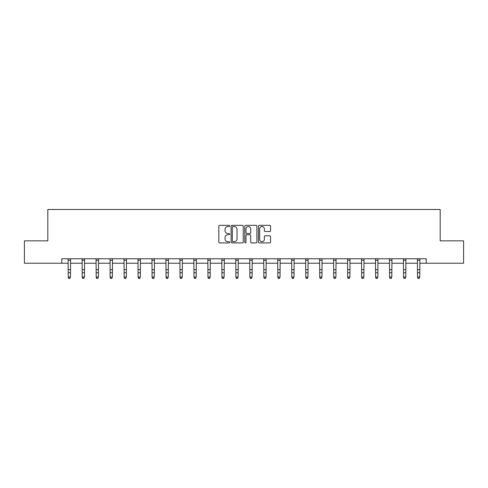 <?xml version="1.0" encoding="UTF-8"?>
<svg xmlns="http://www.w3.org/2000/svg" width="488" height="488" viewBox="0 0 488 488"><rect width="100%" height="100%" fill="white"/><g stroke="black" fill="none" stroke-linecap="round" stroke-linejoin="round"><path stroke-width="0.73" d="M229.671 225.95A0.616 0.616 0 0 0 229.055 225.334L219.716 225.334A0.878 0.878 0 0 0 218.838 226.212L218.838 242.036A0.878 0.878 0 0 0 219.716 242.914L229.055 242.914A0.616 0.616 0 0 0 229.671 242.298A0.616 0.616 0 0 0 229.055 241.682L227.847 241.682A2.812 2.812 0 0 1 225.035 238.87L225.035 237.552A2.812 2.812 0 0 1 227.847 234.74L229.055 234.74A0.616 0.616 0 0 0 229.671 234.124A0.616 0.616 0 0 0 229.055 233.508L227.847 233.508A2.812 2.812 0 0 1 225.035 230.696L225.035 229.378A2.812 2.812 0 0 1 227.847 226.566L229.055 226.566A0.616 0.616 0 0 0 229.671 225.95M269.693 231.532A0.878 0.878 0 0 0 270.572 230.653L270.572 226.212A0.878 0.878 0 0 0 269.693 225.334L259.317 225.334A0.878 0.878 0 0 0 258.439 226.212L258.439 242.036A0.878 0.878 0 0 0 259.317 242.914L269.693 242.914A0.878 0.878 0 0 0 270.572 242.036L270.572 236.674A0.878 0.878 0 0 0 269.693 235.796L265.252 235.796A0.878 0.878 0 0 0 264.374 236.674L264.374 239.334A2.355 2.355 0 0 1 262.019 241.682A2.355 2.355 0 0 1 259.671 239.334L259.671 228.915A2.355 2.355 0 0 1 262.019 226.566A2.355 2.355 0 0 1 264.374 228.915L264.374 230.653A0.878 0.878 0 0 0 265.252 231.532L269.693 231.532M61.793 263.233L24.4 263.233L24.4 240.84L47.818 240.84L47.818 209.498L440.182 209.498L440.182 240.84L463.6 240.84L463.6 263.233L426.207 263.233L426.207 258.756L61.793 258.756L61.793 263.233L68.241 263.233M243.231 226.212A0.878 0.878 0 0 0 242.353 225.334L231.977 225.334A0.878 0.878 0 0 0 231.099 226.212L231.099 242.036A0.878 0.878 0 0 0 231.977 242.914L242.353 242.914A0.878 0.878 0 0 0 243.231 242.036L243.231 226.212M245.647 225.334L256.023 225.334A0.878 0.878 0 0 1 256.901 226.212L256.901 242.036A0.878 0.878 0 0 1 256.023 242.914L251.582 242.914A0.878 0.878 0 0 1 250.704 242.036L250.704 235.619A0.878 0.878 0 0 0 249.826 234.74L246.879 234.74A0.878 0.878 0 0 0 246.001 235.619L246.001 242.298A0.616 0.616 0 0 1 245.385 242.914A0.616 0.616 0 0 1 244.769 242.298L244.769 226.212A0.878 0.878 0 0 1 245.647 225.334M70.479 263.233L82.21 263.233M84.448 263.233L96.185 263.233M98.423 263.233L110.154 263.233M112.392 263.233L124.123 263.233M126.362 263.233L138.098 263.233M140.337 263.233L152.067 263.233M154.306 263.233L166.036 263.233M168.275 263.233L180.011 263.233M182.25 263.233L193.98 263.233M196.219 263.233L207.955 263.233M210.194 263.233L221.924 263.233M224.163 263.233L235.893 263.233M238.132 263.233L249.868 263.233M252.107 263.233L263.837 263.233M266.076 263.233L277.806 263.233M280.045 263.233L291.781 263.233M294.02 263.233L305.75 263.233M307.989 263.233L319.725 263.233M321.964 263.233L333.694 263.233M335.933 263.233L347.663 263.233M349.902 263.233L361.639 263.233M363.877 263.233L375.608 263.233M377.846 263.233L389.576 263.233M391.815 263.233L403.552 263.233M405.79 263.233L417.521 263.233M419.759 263.233L426.207 263.233M232.947 226.566A0.616 0.616 0 0 0 232.331 227.182L232.331 241.072A0.616 0.616 0 0 0 232.947 241.682L234.222 241.682A2.812 2.812 0 0 0 237.034 238.87L237.034 229.378A2.812 2.812 0 0 0 234.222 226.566L232.947 226.566M250.704 228.957A2.355 2.355 0 0 0 248.349 226.609A2.355 2.355 0 0 0 246.001 228.957L246.001 232.63A0.878 0.878 0 0 0 246.879 233.508L249.826 233.508A0.878 0.878 0 0 0 250.704 232.63L250.704 228.957M69.808 278.306L70.479 277.019L70.589 258.756L68.131 258.774L68.241 277.019L70.479 277.019L69.808 278.502L68.912 278.306L69.808 278.502M68.912 278.502L68.241 277.519L68.241 277.019L68.912 278.306M83.777 278.306L84.448 277.019L84.558 258.774L82.106 258.774L82.21 277.019L84.448 277.019L83.777 278.502L82.881 278.306L83.777 278.502M82.881 278.502L82.21 277.519L82.21 277.019L82.881 278.306M97.746 278.306L98.423 277.019L98.527 258.774L96.075 258.774L96.185 277.019L98.423 277.019L97.746 278.502L96.856 278.306L97.746 278.502M96.856 278.502L96.185 277.519L96.185 277.019L96.856 278.306M111.722 278.306L112.392 277.019L112.496 258.774L110.044 258.774L110.154 277.019L112.392 277.019L111.722 278.502L110.825 278.306L111.722 278.502M110.825 278.502L110.154 277.519L110.154 277.019L110.825 278.306M125.691 278.306L126.362 277.019L126.477 258.756L124.019 258.774L124.123 277.019L126.362 277.019L125.691 278.502L124.794 278.306L125.691 278.502M124.794 278.502L124.123 277.519L124.123 277.019L124.794 278.306M139.666 278.306L140.337 277.019L140.446 258.756L137.988 258.774L138.098 277.019L140.337 277.019L139.666 278.502L138.769 278.306L139.666 278.502M138.769 278.502L138.098 277.519L138.098 277.019L138.769 278.306M153.635 278.306L154.306 277.019L154.422 258.756L151.963 258.774L152.067 277.019L154.306 277.019L153.635 278.502L152.738 278.306L153.635 278.502M152.738 278.502L152.067 277.519L152.067 277.019L152.738 278.306M167.604 278.306L168.275 277.019L168.391 258.756L165.932 258.774L166.036 277.019L168.275 277.019L167.604 278.502L166.713 278.306L167.604 278.502M166.713 278.502L166.036 277.519L166.036 277.019L166.713 278.306M181.579 278.306L182.25 277.019L182.359 258.756L179.901 258.774L180.011 277.019L182.25 277.019L181.579 278.502L180.682 278.306L181.579 278.502M180.682 278.502L180.011 277.519L180.011 277.019L180.682 278.306M193.87 258.756L193.98 277.019L196.219 277.019L195.548 278.502L194.651 278.306L195.548 278.502M195.548 278.306L196.219 277.019L196.335 258.756L193.876 258.774M194.651 278.502L193.98 277.519L193.98 277.019L194.651 278.306M207.839 258.756L207.955 277.019L210.194 277.019L209.517 278.502L208.626 278.306L209.517 278.502M209.517 278.306L210.194 277.019L210.304 258.756L207.845 258.774M208.626 278.502L207.955 277.519L207.955 277.019L208.626 278.306M221.808 258.756L221.924 277.019L224.163 277.019L223.492 278.502L222.595 278.306L223.492 278.502M223.492 278.306L224.163 277.019L224.279 258.756L221.814 258.774M222.595 278.502L221.924 277.519L221.924 277.019L222.595 278.306M237.461 278.306L238.132 277.019L238.248 258.756L235.789 258.774L235.893 277.019L238.132 277.019L237.461 278.502L236.564 278.306L237.461 278.502M236.564 278.502L235.893 277.519L235.893 277.019L236.564 278.306M251.436 278.306L252.107 277.019L252.217 258.756L249.758 258.774L249.868 277.019L252.107 277.019L251.436 278.502L250.539 278.306L251.436 278.502M250.539 278.502L249.868 277.519L249.868 277.019L250.539 278.306M265.405 278.306L266.076 277.019L266.186 258.774L263.733 258.774L263.837 277.019L266.076 277.019L265.405 278.502L264.508 278.306L265.405 278.502M264.508 278.502L263.837 277.519L263.837 277.019L264.508 278.306M279.374 278.306L280.045 277.019L280.155 258.774L277.702 258.774L277.806 277.019L280.045 277.019L279.374 278.502L278.483 278.306L279.374 278.502M278.483 278.502L277.806 277.519L277.806 277.019L278.483 278.306M293.349 278.306L294.02 277.019L294.124 258.774L291.671 258.774L291.781 277.019L294.02 277.019L293.349 278.502L292.452 278.306L293.349 278.502M292.452 278.502L291.781 277.519L291.781 277.019L292.452 278.306M307.318 278.306L307.989 277.019L308.105 258.756L305.647 258.774L305.75 277.019L307.989 277.019L307.318 278.502L306.421 278.306L307.318 278.502M306.421 278.502L305.75 277.519L305.75 277.019L306.421 278.306M321.287 278.306L321.964 277.019L322.074 258.756L319.616 258.774L319.725 277.019L321.964 277.019L321.287 278.502L320.396 278.306L321.287 278.502M320.396 278.502L319.725 277.519L319.725 277.019L320.396 278.306M335.262 278.306L335.933 277.019L336.049 258.756L333.585 258.774L333.694 277.019L335.933 277.019L335.262 278.502L334.365 278.306L335.262 278.502M334.365 278.502L333.694 277.519L333.694 277.019L334.365 278.306M349.231 278.306L349.902 277.019L350.018 258.756L347.56 258.774L347.663 277.019L349.902 277.019L349.231 278.502L348.334 278.306L349.231 278.502M348.334 278.502L347.663 277.519L347.663 277.019L348.334 278.306M363.206 278.306L363.877 277.019L363.987 258.756L361.529 258.774L361.639 277.019L363.877 277.019L363.206 278.502L362.31 278.306L363.206 278.502M362.31 278.502L361.639 277.519L361.639 277.019L362.31 278.306M375.492 258.756L375.608 277.019L377.846 277.019L377.175 278.502L376.279 278.306L377.175 278.502M377.175 278.306L377.846 277.019L377.962 258.756L375.504 258.774M376.279 278.502L375.608 277.519L375.608 277.019L376.279 278.306M389.467 258.756L389.576 277.019L391.815 277.019L391.144 278.502L390.254 278.306L391.144 278.502M391.144 278.306L391.815 277.019L391.931 258.756L389.473 258.774M390.254 278.502L389.576 277.519L389.576 277.019L390.254 278.306M403.436 258.756L403.552 277.019L405.79 277.019L405.119 278.502L404.223 278.306L405.119 278.502M405.119 278.306L405.79 277.019L405.9 258.756L403.442 258.774M404.223 278.502L403.552 277.519L403.552 277.019L404.223 278.306M419.088 278.306L419.759 277.019L419.875 258.756L417.417 258.774L417.521 277.019L419.759 277.019L419.088 278.502L418.192 278.306L419.088 278.502M418.192 278.502L417.521 277.519L417.521 277.019L418.192 278.306M70.479 269.681L68.241 269.681M70.479 272.755L68.241 272.755M70.479 260.226L68.241 260.226M84.448 269.681L82.21 269.681M84.448 272.755L82.21 272.755M84.448 260.226L82.21 260.226M98.423 269.681L96.185 269.681M98.423 272.755L96.185 272.755M98.423 260.226L96.185 260.226M112.392 269.681L110.154 269.681M112.392 272.755L110.154 272.755M112.392 260.226L110.154 260.226M126.362 269.681L124.123 269.681M126.362 272.755L124.123 272.755M126.362 260.226L124.123 260.226M140.337 269.681L138.098 269.681M140.337 272.755L138.098 272.755M140.337 260.226L138.098 260.226M154.306 269.681L152.067 269.681M154.306 272.755L152.067 272.755M154.306 260.226L152.067 260.226M168.275 269.681L166.036 269.681M168.275 272.755L166.036 272.755M168.275 260.226L166.036 260.226M182.25 269.681L180.011 269.681M182.25 272.755L180.011 272.755M182.25 260.226L180.011 260.226M196.219 269.681L193.98 269.681M196.219 272.755L193.98 272.755M196.219 260.226L193.98 260.226M210.194 269.681L207.955 269.681M210.194 272.755L207.955 272.755M210.194 260.226L207.955 260.226M224.163 269.681L221.924 269.681M224.163 272.755L221.924 272.755M224.163 260.226L221.924 260.226M238.132 269.681L235.893 269.681M238.132 272.755L235.893 272.755M238.132 260.226L235.893 260.226M252.107 269.681L249.868 269.681M252.107 272.755L249.868 272.755M252.107 260.226L249.868 260.226M266.076 269.681L263.837 269.681M266.076 272.755L263.837 272.755M266.076 260.226L263.837 260.226M280.045 269.681L277.806 269.681M280.045 272.755L277.806 272.755M280.045 260.226L277.806 260.226M294.02 269.681L291.781 269.681M294.02 272.755L291.781 272.755M294.02 260.226L291.781 260.226M307.989 269.681L305.75 269.681M307.989 272.755L305.75 272.755M307.989 260.226L305.75 260.226M321.964 269.681L319.725 269.681M321.964 272.755L319.725 272.755M321.964 260.226L319.725 260.226M335.933 269.681L333.694 269.681M335.933 272.755L333.694 272.755M335.933 260.226L333.694 260.226M349.902 269.681L347.663 269.681M349.902 272.755L347.663 272.755M349.902 260.226L347.663 260.226M363.877 269.681L361.639 269.681M363.877 272.755L361.639 272.755M363.877 260.226L361.639 260.226M377.846 269.681L375.608 269.681M377.846 272.755L375.608 272.755M377.846 260.226L375.608 260.226M391.815 269.681L389.576 269.681M391.815 272.755L389.576 272.755M391.815 260.226L389.576 260.226M405.79 269.681L403.552 269.681M405.79 272.755L403.552 272.755M405.79 260.226L403.552 260.226M419.759 269.681L417.521 269.681M419.759 272.755L417.521 272.755M419.759 260.226L417.521 260.226"/></g></svg>
